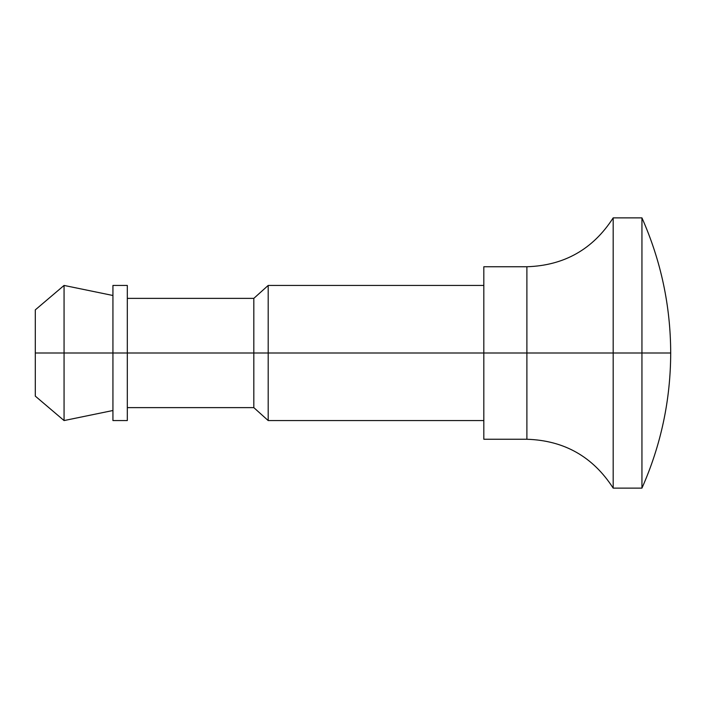 <?xml version="1.0" encoding="UTF-8"?>
<svg xmlns="http://www.w3.org/2000/svg" width="706" height="706" viewBox="0 0 706 706"><rect width="100%" height="100%" fill="white"/><g stroke="black" fill="none" stroke-linecap="round" stroke-linejoin="round"><path stroke-width="1.06" d="M641.948 488.128C660.992 445.098 670.576 400.055 670.7 353L641.948 353L641.948 488.128L641.948 353L670.7 353C670.576 305.945 660.992 260.902 641.948 217.872C660.992 260.902 670.576 305.945 670.7 353C670.576 400.055 660.992 445.098 641.948 488.128L613.187 488.128C592.978 456.729 564.209 440.438 526.888 439.256L526.888 266.744L526.888 353L483.822 353L483.822 439.256L483.822 353L268.192 353L268.192 420.564L268.192 353L253.816 353L253.816 407.627L253.816 353L112.934 353L112.934 420.564L112.934 353L64.061 353L64.061 420.564L64.061 353L35.3 353L35.3 396.128L35.3 309.872L35.3 353L64.061 353L64.061 285.436L64.061 353L112.934 353L112.934 285.436L112.934 353L127.309 353L127.309 285.436L127.309 420.564L127.309 353L253.816 353L253.816 298.373L253.816 353L268.192 353L268.192 285.436L268.192 353L483.822 353L483.822 266.744L483.822 353L526.888 353L526.888 266.744L483.822 266.744M641.948 217.872L613.187 217.872L613.187 353L641.948 353L641.948 217.872L641.948 353L613.187 353L613.187 217.872L613.187 353L526.888 353L526.888 439.256L526.888 353L613.187 353L613.187 488.128M613.187 353L613.187 488.128L613.187 353M613.187 217.872C592.978 249.271 564.209 265.562 526.888 266.744M526.888 439.256L483.822 439.256M483.822 420.564L268.192 420.564L253.816 407.627L127.309 407.627M127.309 420.564L112.934 420.564M112.934 410.504L64.061 420.564L35.3 396.128M35.3 309.872L64.061 285.436L112.934 295.496M127.309 285.436L112.934 285.436M483.822 285.436L268.192 285.436L253.816 298.373L127.309 298.373"/></g></svg>
